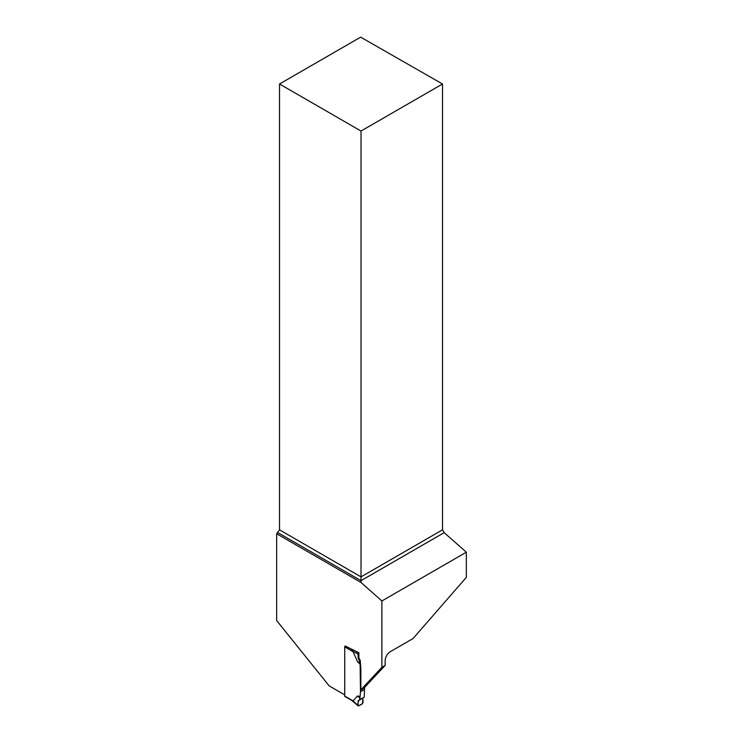 <?xml version="1.0" encoding="UTF-8"?>
<svg xmlns="http://www.w3.org/2000/svg" width="743" height="743" viewBox="0 0 743 743"><rect width="100%" height="100%" fill="white"/><g stroke="black" fill="none" stroke-linecap="round" stroke-linejoin="round"><path stroke-width="1.11" d="M345.151 645.936A0.929 0.539 120 0 0 344.733 646.884L344.733 696.061A0.929 0.539 120 0 0 344.919 696.488L352.061 700.612M344.733 696.061L353.055 700.872L357.429 696.08M364.516 687.535L364.516 689.328L360.485 691.659L360.123 696.479L357.689 696.024M360.485 691.659L360.123 664.233L357.689 661.883M344.733 646.884L353.055 651.685L357.429 661.53M360.123 696.479L359.519 699.971L358.21 700.733L357.977 705.413C357.504 701.606 359.129 699.154 362.835 698.048L362.547 703.556C360.689 705.023 359.166 705.636 357.977 705.413L353.055 700.872M364.516 689.328L360.485 691.817M359.519 699.971L364.228 697.25L364.516 689.485M353.055 651.685L351.411 649.224M360.086 696.683L357.662 696.237L359.807 697.668M358.21 700.733L362.835 698.048L363.067 702.469L362.417 703.649L358.628 705.841M345.105 645.983L358.888 652.725L357.977 654.054L358.21 658.474L359.519 660.843L359.807 663.211L357.662 661.697L360.086 664.038L359.807 663.211M357.977 654.054L352.553 651.119M359.519 660.843L360.234 660.425L360.857 669.099A2.313 1.337 60 0 1 360.866 669.267L360.866 689.829L364.144 687.934L385.162 665.412L385.162 660.713A7.411 4.282 120 0 1 390.4 651.63L413.006 638.581L466.344 577.357L466.344 552.198L381.883 600.966L381.883 667.298L360.866 689.829M358.21 658.474L358.888 658.084L360.234 660.425M358.628 652.874L356.194 651.555M279.517 83.996L361.014 131.047L442.512 83.996L360.661 37.15L279.517 83.996L279.517 529.824L276.656 533.753L276.656 620.554L329.168 685.891L344.733 694.872M358.888 652.725L358.888 658.084M276.656 533.753L361.014 582.456L381.883 600.966M385.162 665.412L381.883 667.298M361.014 582.456L361.014 580.664L444.156 532.657L442.512 529.824L361.014 576.874L361.014 131.047M277.882 532.666L361.014 580.664L361.014 576.874L279.517 529.824M442.512 83.996L442.512 529.824M444.156 532.657L466.344 552.198M359.779 697.826L357.188 696.089M359.779 663.062L357.188 661.233M351.81 700.454L358.117 705.85"/></g></svg>

